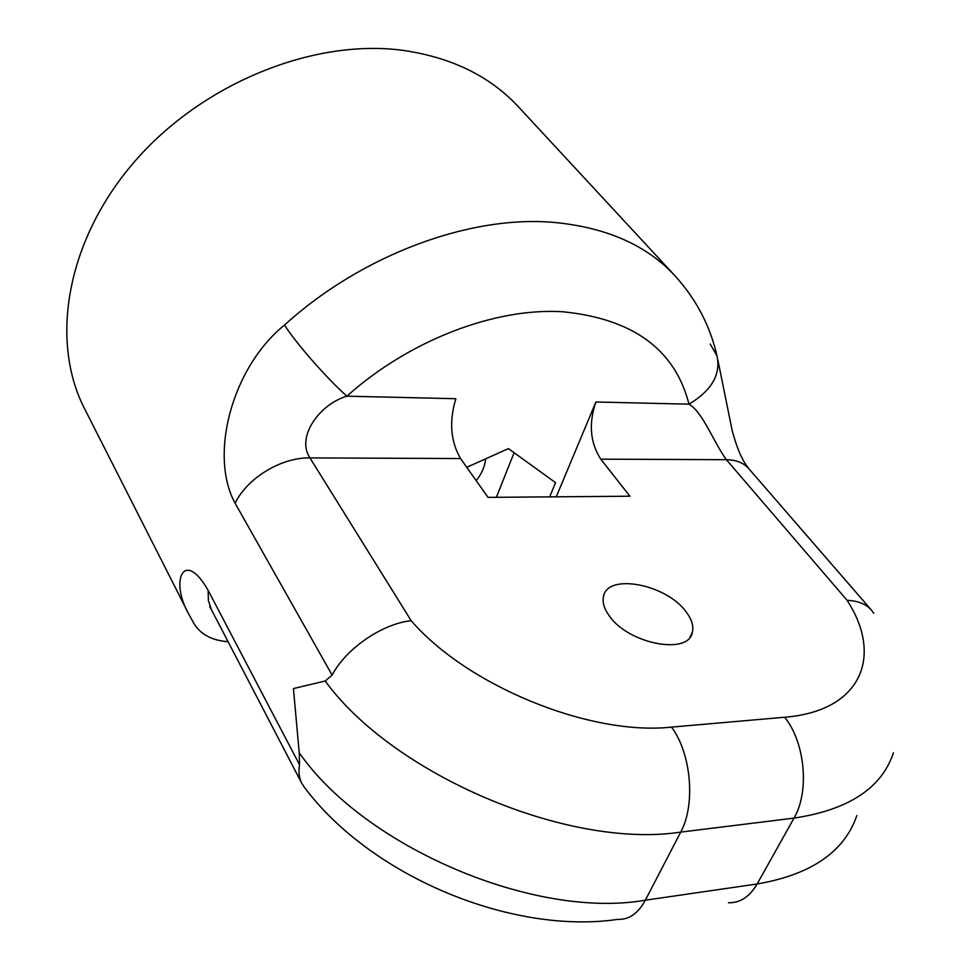 <?xml version="1.0" encoding="UTF-8"?>
<svg xmlns="http://www.w3.org/2000/svg" width="970" height="970" viewBox="0 0 970 970"><rect width="100%" height="100%" fill="white"/><g stroke="black" fill="none" stroke-linecap="round" stroke-linejoin="round"><path stroke-width="1.45" d="M873.776 613.295L871.533 610.227C866.089 604.092 857.941 600.782 847.089 600.309L726.372 459.695C713.302 441.738 703.02 412.444 689.003 404.175C675.035 349.467 632.876 318.657 562.515 311.746C495.064 307.538 409.255 340.228 346.896 396.172C327.363 378.955 296.735 344.095 284.465 325.083C362.259 254.382 470.911 214.649 555.022 222.506C606.844 227.61 646.796 245.337 674.89 275.71L518.429 106.809C490.214 76.387 451.947 57.594 403.653 50.452C314.11 38.085 202.16 83.068 134.115 162.135C65.899 241.203 49.822 341.44 84.681 408.928L188.968 614.459C169.326 580.678 184.07 547.989 208.126 590.342L299.512 764.724L299.221 752.708C364.417 846.919 534.397 919.693 645.341 900.208L680.697 832.114C568.226 849.38 393.226 774.666 325.192 681.013L293.437 688.567L299.221 752.708M609.075 615.562C604.055 608.505 602.2 602.115 603.522 596.38C607.584 572.858 666.548 584.279 686.129 611.864C691.755 619.296 693.829 626.111 692.374 632.282C688.688 655.671 627.808 643.813 609.075 615.562M485.521 458.895C484.964 466.291 481.86 473.554 476.209 480.683M556.259 496.81L595.895 401.992C588.511 423.611 590.136 442.672 600.757 459.162L629.93 496.216L488.019 497.367L460.556 458.543C450.565 441.301 448.989 421.356 455.851 398.718L346.896 396.172C319.554 404.187 295.85 437.058 309.951 457.901L411.159 620.667C382.325 623.771 346.217 648.287 332.128 675.096L235.104 503.224C208.829 455.463 231.891 367.521 284.465 325.083M325.192 681.013L332.128 675.096M549.675 496.858L555.58 482.672L508.413 448.601L466.764 467.322M228.083 641.703C211.969 640.527 200.56 634.416 193.842 623.383L188.968 614.459M299.512 764.724C298.348 771.914 299.136 778.17 301.876 783.481L304.544 787.519C371.255 876.577 512.002 934.959 617.829 919.378C628.972 919.827 638.139 913.425 645.341 900.208L757.158 883.973L794.018 818.098L680.697 832.114C695.805 804.676 691.222 753.266 671.519 727.112L784.669 717.242C861.772 711.071 883.33 655.975 847.089 600.309M595.895 401.992L689.003 404.175C711.677 390.534 721.001 374.432 716.963 355.832L710.198 344.011M496.373 497.295L514.112 452.711M717.873 359.991L732.253 430.91C739.091 455.706 744.681 463.248 748.743 468.595L748.743 468.595C743.614 462.811 736.157 459.853 726.372 459.695L600.757 459.162M460.556 458.543L309.951 457.901C281.385 457.294 247.338 477.858 235.104 503.224M411.159 620.667C467.176 685.778 590.099 736.072 671.519 727.112M728.482 902.743C740.098 903.034 749.652 896.777 757.158 883.973C811.126 874.661 844.349 851.854 856.837 815.552M893.443 752.756C881.742 788.113 848.592 809.889 794.018 818.098C809.732 791.581 805.076 742.256 784.669 717.242M208.126 590.342L208.404 600.624L211.508 609.851L209.726 606.638M690.058 637.047L692.374 632.282M211.508 609.851L301.876 783.481M716.963 355.832C710.137 325.774 696.108 299.063 674.89 275.71M748.743 468.595L871.533 610.227"/></g></svg>
